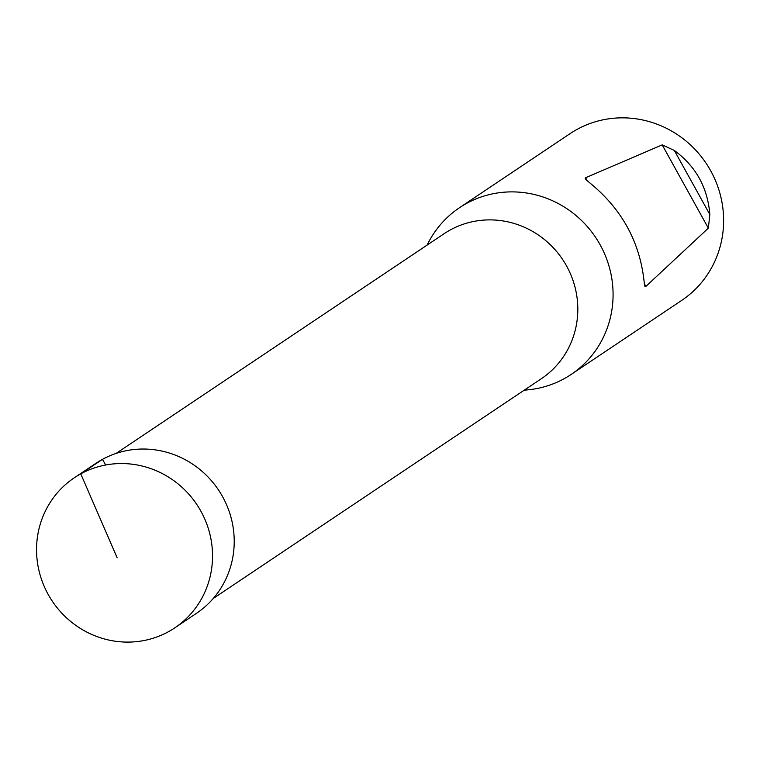 <?xml version="1.0" encoding="UTF-8"?>
<svg xmlns="http://www.w3.org/2000/svg" width="760" height="760" viewBox="0 0 760 760"><rect width="100%" height="100%" fill="white"/><g stroke="black" fill="none" stroke-linecap="round" stroke-linejoin="round"><path stroke-width="1.14" d="M116.109 453.406L444.173 233.662A87.295 84.037 56.2 0 1 450.442 229.862A87.295 84.037 56.2 0 1 564.633 262.627A87.295 84.037 56.2 0 1 541.339 378.717L213.266 598.462M524.219 390.184L527.706 389.861A100.339 96.596 -123.8 0 0 571.149 374.442A100.339 96.596 -123.8 0 0 597.93 241.015A100.339 96.596 -123.8 0 0 466.678 203.347A100.339 96.596 -123.8 0 0 459.477 207.718A100.339 96.596 -123.8 0 0 428.688 242.031L427.063 245.128M571.149 374.442L681.692 300.409A100.339 96.596 -123.8 0 0 708.472 166.972A100.339 96.596 -123.8 0 0 577.22 129.305A100.339 96.596 -123.8 0 0 570.01 133.674L459.477 207.718M674.329 150.452L662.188 144.875L585.599 177.745L585.209 178.514L586.036 179.74L589.494 182.637C621.471 208.601 639.654 241.395 644.043 281.038L644.879 286.245L645.848 286.434L708.348 228.152L709.84 214.5C707.683 187.634 695.846 166.278 674.329 150.452L709.84 214.5M168.311 631.788A90.307 86.934 56.2 0 1 50.169 597.864A90.307 86.934 56.2 0 1 74.328 477.764A90.307 86.934 56.2 0 1 196.773 504.44A90.307 86.934 56.2 0 1 174.838 627.827A90.307 86.934 56.2 0 1 168.311 631.788M174.838 627.827L196.545 613.263A90.288 86.915 -123.8 0 0 218.462 489.915A90.288 86.915 -123.8 0 0 96.054 463.239L74.328 477.764M105.64 465.015L102.486 459.334L80.769 473.86L117.154 557.774M585.599 177.745L587.394 180.984M644.271 283.594L645.848 286.434M708.348 228.152L662.188 144.875"/></g></svg>

